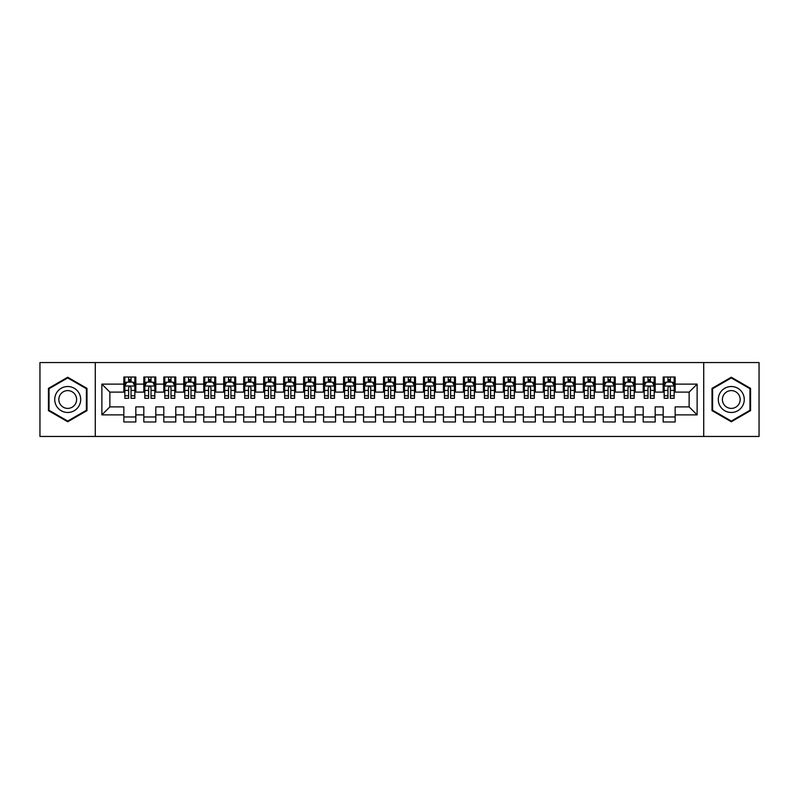 <?xml version="1.0" encoding="UTF-8"?>
<svg xmlns="http://www.w3.org/2000/svg" width="799" height="799" viewBox="0 0 799 799"><rect width="100%" height="100%" fill="white"/><g stroke="black" fill="none" stroke-linecap="round" stroke-linejoin="round"><path stroke-width="1.2" d="M703.719 436.454L759.05 436.454L759.05 362.546L703.719 362.546L703.719 436.454L95.281 436.454L95.281 362.546L39.95 362.546L39.95 436.454L95.281 436.454M703.719 362.546L95.281 362.546M101.873 414.881L101.873 384.119L123.845 384.119L123.845 392.109L109.862 392.109L109.862 406.891L101.873 414.881L123.845 414.881L123.845 421.972L135.83 421.972L135.83 414.881L143.82 414.881L143.82 421.972L155.805 421.972L155.805 414.881L163.795 414.881L163.795 421.972L175.78 421.972L175.78 414.881L183.77 414.881L183.77 421.972L195.755 421.972L195.755 414.881L203.745 414.881L203.745 421.972L215.73 421.972L215.73 414.881L223.72 414.881L223.72 421.972L235.705 421.972L235.705 414.881L243.695 414.881L243.695 421.972L255.68 421.972L255.68 414.881L263.67 414.881L263.67 421.972L275.655 421.972L275.655 414.881L283.645 414.881L283.645 421.972L295.63 421.972L295.63 414.881L303.62 414.881L303.62 421.972L315.605 421.972L315.605 414.881L323.595 414.881L323.595 421.972L335.58 421.972L335.58 414.881L343.57 414.881L343.57 421.972L355.555 421.972L355.555 414.881L363.545 414.881L363.545 421.972L375.53 421.972L375.53 414.881L383.52 414.881L383.52 421.972L395.505 421.972L395.505 414.881L403.495 414.881L403.495 421.972L415.48 421.972L415.48 414.881L423.47 414.881L423.47 421.972L435.455 421.972L435.455 414.881L443.445 414.881L443.445 421.972L455.43 421.972L455.43 414.881L463.42 414.881L463.42 421.972L475.405 421.972L475.405 414.881L483.395 414.881L483.395 421.972L495.38 421.972L495.38 414.881L503.37 414.881L503.37 421.972L515.355 421.972L515.355 414.881L523.345 414.881L523.345 421.972L535.33 421.972L535.33 414.881L543.32 414.881L543.32 421.972L555.305 421.972L555.305 414.881L563.295 414.881L563.295 421.972L575.28 421.972L575.28 414.881L583.27 414.881L583.27 421.972L595.255 421.972L595.255 414.881L603.245 414.881L603.245 421.972L615.23 421.972L615.23 414.881L623.22 414.881L623.22 421.972L635.205 421.972L635.205 414.881L643.195 414.881L643.195 421.972L655.18 421.972L655.18 414.881L663.17 414.881L663.17 421.972L675.155 421.972L675.155 406.891L689.138 406.891L689.138 392.109L675.155 392.109L675.155 384.119L697.128 384.119L697.128 414.881L675.155 414.881M675.155 384.119L675.155 377.028L663.17 377.028L663.17 384.119L655.18 384.119L655.18 377.028L643.195 377.028L643.195 384.119L635.205 384.119L635.205 377.028L623.22 377.028L623.22 384.119L615.23 384.119L615.23 377.028L603.245 377.028L603.245 384.119L595.255 384.119L595.255 377.028L583.27 377.028L583.27 384.119L575.28 384.119L575.28 377.028L563.295 377.028L563.295 384.119L555.305 384.119L555.305 377.028L543.32 377.028L543.32 384.119L535.33 384.119L535.33 377.028L523.345 377.028L523.345 384.119L515.355 384.119L515.355 377.028L503.37 377.028L503.37 384.119L495.38 384.119L495.38 377.028L483.395 377.028L483.395 384.119L475.405 384.119L475.405 377.028L463.42 377.028L463.42 384.119L455.43 384.119L455.43 377.028L443.445 377.028L443.445 384.119L435.455 384.119L435.455 377.028L423.47 377.028L423.47 384.119L415.48 384.119L415.48 377.028L403.495 377.028L403.495 384.119L395.505 384.119L395.505 377.028L383.52 377.028L383.52 384.119L375.53 384.119L375.53 377.028L363.545 377.028L363.545 384.119L355.555 384.119L355.555 377.028L343.57 377.028L343.57 384.119L335.58 384.119L335.58 377.028L323.595 377.028L323.595 384.119L315.605 384.119L315.605 377.028L303.62 377.028L303.62 384.119L295.63 384.119L295.63 377.028L283.645 377.028L283.645 384.119L275.655 384.119L275.655 377.028L263.67 377.028L263.67 384.119L255.68 384.119L255.68 377.028L243.695 377.028L243.695 384.119L235.705 384.119L235.705 377.028L223.72 377.028L223.72 384.119L215.73 384.119L215.73 377.028L203.745 377.028L203.745 384.119L195.755 384.119L195.755 377.028L183.77 377.028L183.77 384.119L175.78 384.119L175.78 377.028L163.795 377.028L163.795 384.119L155.805 384.119L155.805 377.028L143.82 377.028L143.82 384.119L135.83 384.119L135.83 377.028L123.845 377.028L123.845 384.119M655.18 414.881L655.18 406.891L663.17 406.891L663.17 414.881M697.128 384.119L689.138 392.109M635.205 414.881L635.205 406.891L643.195 406.891L643.195 414.881M663.17 384.119L663.17 392.109L655.18 392.109L655.18 384.119M615.23 414.881L615.23 406.891L623.22 406.891L623.22 414.881M643.195 384.119L643.195 392.109L635.205 392.109L635.205 384.119M595.255 414.881L595.255 406.891L603.245 406.891L603.245 414.881M623.22 384.119L623.22 392.109L615.23 392.109L615.23 384.119M575.28 414.881L575.28 406.891L583.27 406.891L583.27 414.881M603.245 384.119L603.245 392.109L595.255 392.109L595.255 384.119M555.305 414.881L555.305 406.891L563.295 406.891L563.295 414.881M583.27 384.119L583.27 392.109L575.28 392.109L575.28 384.119M535.33 414.881L535.33 406.891L543.32 406.891L543.32 414.881M563.295 384.119L563.295 392.109L555.305 392.109L555.305 384.119M515.355 414.881L515.355 406.891L523.345 406.891L523.345 414.881M543.32 384.119L543.32 392.109L535.33 392.109L535.33 384.119M495.38 414.881L495.38 406.891L503.37 406.891L503.37 414.881M523.345 384.119L523.345 392.109L515.355 392.109L515.355 384.119M475.405 414.881L475.405 406.891L483.395 406.891L483.395 414.881M503.37 384.119L503.37 392.109L495.38 392.109L495.38 384.119M455.43 414.881L455.43 406.891L463.42 406.891L463.42 414.881M483.395 384.119L483.395 392.109L475.405 392.109L475.405 384.119M435.455 414.881L435.455 406.891L443.445 406.891L443.445 414.881M463.42 384.119L463.42 392.109L455.43 392.109L455.43 384.119M415.48 414.881L415.48 406.891L423.47 406.891L423.47 414.881M443.445 384.119L443.445 392.109L435.455 392.109L435.455 384.119M395.505 414.881L395.505 406.891L403.495 406.891L403.495 414.881M423.47 384.119L423.47 392.109L415.48 392.109L415.48 384.119M375.53 414.881L375.53 406.891L383.52 406.891L383.52 414.881M403.495 384.119L403.495 392.109L395.505 392.109L395.505 384.119M355.555 414.881L355.555 406.891L363.545 406.891L363.545 414.881M383.52 384.119L383.52 392.109L375.53 392.109L375.53 384.119M335.58 414.881L335.58 406.891L343.57 406.891L343.57 414.881M363.545 384.119L363.545 392.109L355.555 392.109L355.555 384.119M315.605 414.881L315.605 406.891L323.595 406.891L323.595 414.881M343.57 384.119L343.57 392.109L335.58 392.109L335.58 384.119M295.63 414.881L295.63 406.891L303.62 406.891L303.62 414.881M323.595 384.119L323.595 392.109L315.605 392.109L315.605 384.119M275.655 414.881L275.655 406.891L283.645 406.891L283.645 414.881M303.62 384.119L303.62 392.109L295.63 392.109L295.63 384.119M255.68 414.881L255.68 406.891L263.67 406.891L263.67 414.881M283.645 384.119L283.645 392.109L275.655 392.109L275.655 384.119M235.705 414.881L235.705 406.891L243.695 406.891L243.695 414.881M263.67 384.119L263.67 392.109L255.68 392.109L255.68 384.119M215.73 414.881L215.73 406.891L223.72 406.891L223.72 414.881M243.695 384.119L243.695 392.109L235.705 392.109L235.705 384.119M195.755 414.881L195.755 406.891L203.745 406.891L203.745 414.881M223.72 384.119L223.72 392.109L215.73 392.109L215.73 384.119M175.78 414.881L175.78 406.891L183.77 406.891L183.77 414.881M203.745 384.119L203.745 392.109L195.755 392.109L195.755 384.119M155.805 414.881L155.805 406.891L163.795 406.891L163.795 414.881M183.77 384.119L183.77 392.109L175.78 392.109L175.78 384.119M135.83 414.881L135.83 406.891L143.82 406.891L143.82 414.881M163.795 384.119L163.795 392.109L155.805 392.109L155.805 384.119M109.862 406.891L123.845 406.891L123.845 414.881M143.82 384.119L143.82 392.109L135.83 392.109L135.83 384.119M663.17 382.022L664.169 382.022M674.156 382.022L675.155 382.022M643.195 382.022L644.194 382.022M654.181 382.022L655.18 382.022M623.22 382.022L624.219 382.022M634.206 382.022L635.205 382.022M603.245 382.022L604.244 382.022M614.231 382.022L615.23 382.022M583.27 382.022L584.269 382.022M594.256 382.022L595.255 382.022M563.295 382.022L564.294 382.022M574.281 382.022L575.28 382.022M543.32 382.022L544.319 382.022M554.306 382.022L555.305 382.022M523.345 382.022L524.344 382.022M534.331 382.022L535.33 382.022M503.37 382.022L504.369 382.022M514.356 382.022L515.355 382.022M483.395 382.022L484.394 382.022M494.381 382.022L495.38 382.022M463.42 382.022L464.419 382.022M474.406 382.022L475.405 382.022M443.445 382.022L444.444 382.022M454.431 382.022L455.43 382.022M423.47 382.022L424.469 382.022M434.456 382.022L435.455 382.022M403.495 382.022L404.494 382.022M414.481 382.022L415.48 382.022M383.52 382.022L384.519 382.022M394.506 382.022L395.505 382.022M363.545 382.022L364.544 382.022M374.531 382.022L375.53 382.022M343.57 382.022L344.569 382.022M354.556 382.022L355.555 382.022M323.595 382.022L324.594 382.022M334.581 382.022L335.58 382.022M303.62 382.022L304.619 382.022M314.606 382.022L315.605 382.022M283.645 382.022L284.644 382.022M294.631 382.022L295.63 382.022M263.67 382.022L264.669 382.022M274.656 382.022L275.655 382.022M243.695 382.022L244.694 382.022M254.681 382.022L255.68 382.022M223.72 382.022L224.719 382.022M234.706 382.022L235.705 382.022M203.745 382.022L204.744 382.022M214.731 382.022L215.73 382.022M183.77 382.022L184.769 382.022M194.756 382.022L195.755 382.022M163.795 382.022L164.794 382.022M174.781 382.022L175.78 382.022M143.82 382.022L144.819 382.022M154.806 382.022L155.805 382.022M123.845 382.022L124.844 382.022M134.831 382.022L135.83 382.022M123.845 416.978L135.83 416.978M143.82 416.978L155.805 416.978M163.795 416.978L175.78 416.978M183.77 416.978L195.755 416.978M203.745 416.978L215.73 416.978M223.72 416.978L235.705 416.978M243.695 416.978L255.68 416.978M263.67 416.978L275.655 416.978M283.645 416.978L295.63 416.978M303.62 416.978L315.605 416.978M323.595 416.978L335.58 416.978M343.57 416.978L355.555 416.978M363.545 416.978L375.53 416.978M383.52 416.978L395.505 416.978M403.495 416.978L415.48 416.978M423.47 416.978L435.455 416.978M443.445 416.978L455.43 416.978M463.42 416.978L475.405 416.978M483.395 416.978L495.38 416.978M503.37 416.978L515.355 416.978M523.345 416.978L535.33 416.978M543.32 416.978L555.305 416.978M563.295 416.978L575.28 416.978M583.27 416.978L595.255 416.978M603.245 416.978L615.23 416.978M623.22 416.978L635.205 416.978M643.195 416.978L655.18 416.978M663.17 416.978L675.155 416.978M101.873 384.119L109.862 392.109M689.138 406.891L697.128 414.881M86.991 388.374L67.715 377.238L48.439 388.374L48.439 410.626L67.715 421.762L86.991 410.626L86.991 388.374M712.009 388.374L712.009 410.626L731.285 421.762L750.561 410.626L750.561 388.374L731.285 377.238L712.009 388.374M131.036 379.625L128.639 379.625M134.831 395.795L131.036 395.795L131.036 398.302L134.831 398.302L134.831 386.117L132.834 382.122L126.841 382.122L124.844 386.117L124.844 398.302L128.639 398.302L128.639 395.795L124.844 395.795M124.844 386.117L124.844 377.028M134.831 386.117L134.831 377.028M128.639 382.122L128.639 377.028M131.036 377.028L131.036 382.122M131.036 395.795L131.036 387.615C130.237 386.077 129.438 386.077 128.639 387.615L128.639 395.795M131.036 382.022L128.639 382.022M151.011 379.625L148.614 379.625M154.806 395.795L151.011 395.795L151.011 398.302L154.806 398.302L154.806 386.117L152.809 382.122L146.816 382.122L144.819 386.117L144.819 398.302L148.614 398.302L148.614 395.795L144.819 395.795M144.819 386.117L144.819 377.028M154.806 386.117L154.806 377.028M148.614 382.122L148.614 377.028M151.011 377.028L151.011 382.122M151.011 395.795L151.011 387.615C150.212 386.077 149.413 386.077 148.614 387.615L148.614 395.795M151.011 382.022L148.614 382.022M170.986 379.625L168.589 379.625M174.781 395.795L170.986 395.795L170.986 398.302L174.781 398.302L174.781 386.117L172.784 382.122L166.791 382.122L164.794 386.117L164.794 398.302L168.589 398.302L168.589 395.795L164.794 395.795M164.794 386.117L164.794 377.028M174.781 386.117L174.781 377.028M168.589 382.122L168.589 377.028M170.986 377.028L170.986 382.122M170.986 395.795L170.986 387.615C170.187 386.077 169.388 386.077 168.589 387.615L168.589 395.795M170.986 382.022L168.589 382.022M78.961 393.008A12.984 12.984 0 0 0 61.223 388.254A12.984 12.984 0 0 0 56.469 405.992A12.984 12.984 0 0 0 74.207 410.746A12.984 12.984 0 0 0 78.961 393.008M75.416 395.056A8.889 8.889 0 0 0 63.271 391.8A8.889 8.889 0 0 0 60.015 403.944A8.889 8.889 0 0 0 72.16 407.2A8.889 8.889 0 0 0 75.416 395.056M67.715 421.063L49.039 410.287L49.039 388.714L67.715 377.937L86.392 388.714L86.392 410.287L67.715 421.063M742.531 393.008A12.984 12.984 0 0 0 724.793 388.254A12.984 12.984 0 0 0 720.039 405.992A12.984 12.984 0 0 0 737.777 410.746A12.984 12.984 0 0 0 742.531 393.008M738.985 395.056A8.889 8.889 0 0 0 726.84 391.8A8.889 8.889 0 0 0 723.584 403.944A8.889 8.889 0 0 0 735.729 407.2A8.889 8.889 0 0 0 738.985 395.056M731.285 421.063L712.608 410.287L712.608 388.714L731.285 377.937L749.961 388.714L749.961 410.287L731.285 421.063M190.961 379.625L188.564 379.625M194.756 395.795L190.961 395.795L190.961 398.302L194.756 398.302L194.756 386.117L192.759 382.122L186.766 382.122L184.769 386.117L184.769 398.302L188.564 398.302L188.564 395.795L184.769 395.795M184.769 386.117L184.769 377.028M194.756 386.117L194.756 377.028M188.564 382.122L188.564 377.028M190.961 377.028L190.961 382.122M190.961 395.795L190.961 387.615C190.162 386.077 189.363 386.077 188.564 387.615L188.564 395.795M190.961 382.022L188.564 382.022M210.936 379.625L208.539 379.625M214.731 395.795L210.936 395.795L210.936 398.302L214.731 398.302L214.731 386.117L212.734 382.122L206.741 382.122L204.744 386.117L204.744 398.302L208.539 398.302L208.539 395.795L204.744 395.795M204.744 386.117L204.744 377.028M214.731 386.117L214.731 377.028M208.539 382.122L208.539 377.028M210.936 377.028L210.936 382.122M210.936 395.795L210.936 387.615C210.137 386.077 209.338 386.077 208.539 387.615L208.539 395.795M210.936 382.022L208.539 382.022M230.911 379.625L228.514 379.625M234.706 395.795L230.911 395.795L230.911 398.302L234.706 398.302L234.706 386.117L232.709 382.122L226.716 382.122L224.719 386.117L224.719 398.302L228.514 398.302L228.514 395.795L224.719 395.795M224.719 386.117L224.719 377.028M234.706 386.117L234.706 377.028M228.514 382.122L228.514 377.028M230.911 377.028L230.911 382.122M230.911 395.795L230.911 387.615C230.112 386.077 229.313 386.077 228.514 387.615L228.514 395.795M230.911 382.022L228.514 382.022M250.886 379.625L248.489 379.625M254.681 395.795L250.886 395.795L250.886 398.302L254.681 398.302L254.681 386.117L252.684 382.122L246.691 382.122L244.694 386.117L244.694 398.302L248.489 398.302L248.489 395.795L244.694 395.795M244.694 386.117L244.694 377.028M254.681 386.117L254.681 377.028M248.489 382.122L248.489 377.028M250.886 377.028L250.886 382.122M250.886 395.795L250.886 387.615C250.087 386.077 249.288 386.077 248.489 387.615L248.489 395.795M250.886 382.022L248.489 382.022M270.861 379.625L268.464 379.625M274.656 395.795L270.861 395.795L270.861 398.302L274.656 398.302L274.656 386.117L272.659 382.122L266.666 382.122L264.669 386.117L264.669 398.302L268.464 398.302L268.464 395.795L264.669 395.795M264.669 386.117L264.669 377.028M274.656 386.117L274.656 377.028M268.464 382.122L268.464 377.028M270.861 377.028L270.861 382.122M270.861 395.795L270.861 387.615C270.062 386.077 269.263 386.077 268.464 387.615L268.464 395.795M270.861 382.022L268.464 382.022M290.836 379.625L288.439 379.625M294.631 395.795L290.836 395.795L290.836 398.302L294.631 398.302L294.631 386.117L292.634 382.122L286.641 382.122L284.644 386.117L284.644 398.302L288.439 398.302L288.439 395.795L284.644 395.795M284.644 386.117L284.644 377.028M294.631 386.117L294.631 377.028M288.439 382.122L288.439 377.028M290.836 377.028L290.836 382.122M290.836 395.795L290.836 387.615C290.037 386.077 289.238 386.077 288.439 387.615L288.439 395.795M290.836 382.022L288.439 382.022M310.811 379.625L308.414 379.625M314.606 395.795L310.811 395.795L310.811 398.302L314.606 398.302L314.606 386.117L312.609 382.122L306.616 382.122L304.619 386.117L304.619 398.302L308.414 398.302L308.414 395.795L304.619 395.795M304.619 386.117L304.619 377.028M314.606 386.117L314.606 377.028M308.414 382.122L308.414 377.028M310.811 377.028L310.811 382.122M310.811 395.795L310.811 387.615C310.012 386.077 309.213 386.077 308.414 387.615L308.414 395.795M310.811 382.022L308.414 382.022M330.786 379.625L328.389 379.625M334.581 395.795L330.786 395.795L330.786 398.302L334.581 398.302L334.581 386.117L332.584 382.122L326.591 382.122L324.594 386.117L324.594 398.302L328.389 398.302L328.389 395.795L324.594 395.795M324.594 386.117L324.594 377.028M334.581 386.117L334.581 377.028M328.389 382.122L328.389 377.028M330.786 377.028L330.786 382.122M330.786 395.795L330.786 387.615C329.987 386.077 329.188 386.077 328.389 387.615L328.389 395.795M330.786 382.022L328.389 382.022M350.761 379.625L348.364 379.625M354.556 395.795L350.761 395.795L350.761 398.302L354.556 398.302L354.556 386.117L352.559 382.122L346.566 382.122L344.569 386.117L344.569 398.302L348.364 398.302L348.364 395.795L344.569 395.795M344.569 386.117L344.569 377.028M354.556 386.117L354.556 377.028M348.364 382.122L348.364 377.028M350.761 377.028L350.761 382.122M350.761 395.795L350.761 387.615C349.962 386.077 349.163 386.077 348.364 387.615L348.364 395.795M350.761 382.022L348.364 382.022M370.736 379.625L368.339 379.625M374.531 395.795L370.736 395.795L370.736 398.302L374.531 398.302L374.531 386.117L372.534 382.122L366.541 382.122L364.544 386.117L364.544 398.302L368.339 398.302L368.339 395.795L364.544 395.795M364.544 386.117L364.544 377.028M374.531 386.117L374.531 377.028M368.339 382.122L368.339 377.028M370.736 377.028L370.736 382.122M370.736 395.795L370.736 387.615C369.937 386.077 369.138 386.077 368.339 387.615L368.339 395.795M370.736 382.022L368.339 382.022M390.711 379.625L388.314 379.625M394.506 395.795L390.711 395.795L390.711 398.302L394.506 398.302L394.506 386.117L392.509 382.122L386.516 382.122L384.519 386.117L384.519 398.302L388.314 398.302L388.314 395.795L384.519 395.795M384.519 386.117L384.519 377.028M394.506 386.117L394.506 377.028M388.314 382.122L388.314 377.028M390.711 377.028L390.711 382.122M390.711 395.795L390.711 387.615C389.912 386.077 389.113 386.077 388.314 387.615L388.314 395.795M390.711 382.022L388.314 382.022M410.686 379.625L408.289 379.625M414.481 395.795L410.686 395.795L410.686 398.302L414.481 398.302L414.481 386.117L412.484 382.122L406.491 382.122L404.494 386.117L404.494 398.302L408.289 398.302L408.289 395.795L404.494 395.795M404.494 386.117L404.494 377.028M414.481 386.117L414.481 377.028M408.289 382.122L408.289 377.028M410.686 377.028L410.686 382.122M410.686 395.795L410.686 387.615C409.887 386.077 409.088 386.077 408.289 387.615L408.289 395.795M410.686 382.022L408.289 382.022M430.661 379.625L428.264 379.625M434.456 395.795L430.661 395.795L430.661 398.302L434.456 398.302L434.456 386.117L432.459 382.122L426.466 382.122L424.469 386.117L424.469 398.302L428.264 398.302L428.264 395.795L424.469 395.795M424.469 386.117L424.469 377.028M434.456 386.117L434.456 377.028M428.264 382.122L428.264 377.028M430.661 377.028L430.661 382.122M430.661 395.795L430.661 387.615C429.862 386.077 429.063 386.077 428.264 387.615L428.264 395.795M430.661 382.022L428.264 382.022M450.636 379.625L448.239 379.625M454.431 395.795L450.636 395.795L450.636 398.302L454.431 398.302L454.431 386.117L452.434 382.122L446.441 382.122L444.444 386.117L444.444 398.302L448.239 398.302L448.239 395.795L444.444 395.795M444.444 386.117L444.444 377.028M454.431 386.117L454.431 377.028M448.239 382.122L448.239 377.028M450.636 377.028L450.636 382.122M450.636 395.795L450.636 387.615C449.837 386.077 449.038 386.077 448.239 387.615L448.239 395.795M450.636 382.022L448.239 382.022M470.611 379.625L468.214 379.625M474.406 395.795L470.611 395.795L470.611 398.302L474.406 398.302L474.406 386.117L472.409 382.122L466.416 382.122L464.419 386.117L464.419 398.302L468.214 398.302L468.214 395.795L464.419 395.795M464.419 386.117L464.419 377.028M474.406 386.117L474.406 377.028M468.214 382.122L468.214 377.028M470.611 377.028L470.611 382.122M470.611 395.795L470.611 387.615C469.812 386.077 469.013 386.077 468.214 387.615L468.214 395.795M470.611 382.022L468.214 382.022M490.586 379.625L488.189 379.625M494.381 395.795L490.586 395.795L490.586 398.302L494.381 398.302L494.381 386.117L492.384 382.122L486.391 382.122L484.394 386.117L484.394 398.302L488.189 398.302L488.189 395.795L484.394 395.795M484.394 386.117L484.394 377.028M494.381 386.117L494.381 377.028M488.189 382.122L488.189 377.028M490.586 377.028L490.586 382.122M490.586 395.795L490.586 387.615C489.787 386.077 488.988 386.077 488.189 387.615L488.189 395.795M490.586 382.022L488.189 382.022M510.561 379.625L508.164 379.625M514.356 395.795L510.561 395.795L510.561 398.302L514.356 398.302L514.356 386.117L512.359 382.122L506.366 382.122L504.369 386.117L504.369 398.302L508.164 398.302L508.164 395.795L504.369 395.795M504.369 386.117L504.369 377.028M514.356 386.117L514.356 377.028M508.164 382.122L508.164 377.028M510.561 377.028L510.561 382.122M510.561 395.795L510.561 387.615C509.762 386.077 508.963 386.077 508.164 387.615L508.164 395.795M510.561 382.022L508.164 382.022M530.536 379.625L528.139 379.625M534.331 395.795L530.536 395.795L530.536 398.302L534.331 398.302L534.331 386.117L532.334 382.122L526.341 382.122L524.344 386.117L524.344 398.302L528.139 398.302L528.139 395.795L524.344 395.795M524.344 386.117L524.344 377.028M534.331 386.117L534.331 377.028M528.139 382.122L528.139 377.028M530.536 377.028L530.536 382.122M530.536 395.795L530.536 387.615C529.737 386.077 528.938 386.077 528.139 387.615L528.139 395.795M530.536 382.022L528.139 382.022M550.511 379.625L548.114 379.625M554.306 395.795L550.511 395.795L550.511 398.302L554.306 398.302L554.306 386.117L552.309 382.122L546.316 382.122L544.319 386.117L544.319 398.302L548.114 398.302L548.114 395.795L544.319 395.795M544.319 386.117L544.319 377.028M554.306 386.117L554.306 377.028M548.114 382.122L548.114 377.028M550.511 377.028L550.511 382.122M550.511 395.795L550.511 387.615C549.712 386.077 548.913 386.077 548.114 387.615L548.114 395.795M550.511 382.022L548.114 382.022M570.486 379.625L568.089 379.625M574.281 395.795L570.486 395.795L570.486 398.302L574.281 398.302L574.281 386.117L572.284 382.122L566.291 382.122L564.294 386.117L564.294 398.302L568.089 398.302L568.089 395.795L564.294 395.795M564.294 386.117L564.294 377.028M574.281 386.117L574.281 377.028M568.089 382.122L568.089 377.028M570.486 377.028L570.486 382.122M570.486 395.795L570.486 387.615C569.687 386.077 568.888 386.077 568.089 387.615L568.089 395.795M570.486 382.022L568.089 382.022M590.461 379.625L588.064 379.625M594.256 395.795L590.461 395.795L590.461 398.302L594.256 398.302L594.256 386.117L592.259 382.122L586.266 382.122L584.269 386.117L584.269 398.302L588.064 398.302L588.064 395.795L584.269 395.795M584.269 386.117L584.269 377.028M594.256 386.117L594.256 377.028M588.064 382.122L588.064 377.028M590.461 377.028L590.461 382.122M590.461 395.795L590.461 387.615C589.662 386.077 588.863 386.077 588.064 387.615L588.064 395.795M590.461 382.022L588.064 382.022M610.436 379.625L608.039 379.625M614.231 395.795L610.436 395.795L610.436 398.302L614.231 398.302L614.231 386.117L612.234 382.122L606.241 382.122L604.244 386.117L604.244 398.302L608.039 398.302L608.039 395.795L604.244 395.795M604.244 386.117L604.244 377.028M614.231 386.117L614.231 377.028M608.039 382.122L608.039 377.028M610.436 377.028L610.436 382.122M610.436 395.795L610.436 387.615C609.637 386.077 608.838 386.077 608.039 387.615L608.039 395.795M610.436 382.022L608.039 382.022M630.411 379.625L628.014 379.625M634.206 395.795L630.411 395.795L630.411 398.302L634.206 398.302L634.206 386.117L632.209 382.122L626.216 382.122L624.219 386.117L624.219 398.302L628.014 398.302L628.014 395.795L624.219 395.795M624.219 386.117L624.219 377.028M634.206 386.117L634.206 377.028M628.014 382.122L628.014 377.028M630.411 377.028L630.411 382.122M630.411 395.795L630.411 387.615C629.612 386.077 628.813 386.077 628.014 387.615L628.014 395.795M630.411 382.022L628.014 382.022M650.386 379.625L647.989 379.625M654.181 395.795L650.386 395.795L650.386 398.302L654.181 398.302L654.181 386.117L652.184 382.122L646.191 382.122L644.194 386.117L644.194 398.302L647.989 398.302L647.989 395.795L644.194 395.795M644.194 386.117L644.194 377.028M654.181 386.117L654.181 377.028M647.989 382.122L647.989 377.028M650.386 377.028L650.386 382.122M650.386 395.795L650.386 387.615C649.587 386.077 648.788 386.077 647.989 387.615L647.989 395.795M650.386 382.022L647.989 382.022M670.361 379.625L667.964 379.625M674.156 395.795L670.361 395.795L670.361 398.302L674.156 398.302L674.156 386.117L672.159 382.122L666.166 382.122L664.169 386.117L664.169 398.302L667.964 398.302L667.964 395.795L664.169 395.795M664.169 386.117L664.169 377.028M674.156 386.117L674.156 377.028M667.964 382.122L667.964 377.028M670.361 377.028L670.361 382.122M670.361 395.795L670.361 387.615C669.562 386.077 668.763 386.077 667.964 387.615L667.964 395.795M670.361 382.022L667.964 382.022M134.781 386.017L124.894 386.017M124.844 382.361L126.721 382.361M132.954 382.361L134.831 382.361M128.639 390.441L124.844 390.441M134.831 390.441L131.036 390.441M131.036 380.893L128.639 380.893M154.756 386.017L144.869 386.017M144.819 382.361L146.696 382.361M152.929 382.361L154.806 382.361M148.614 390.441L144.819 390.441M154.806 390.441L151.011 390.441M151.011 380.893L148.614 380.893M174.731 386.017L164.844 386.017M164.794 382.361L166.671 382.361M172.904 382.361L174.781 382.361M168.589 390.441L164.794 390.441M174.781 390.441L170.986 390.441M170.986 380.893L168.589 380.893M194.706 386.017L184.819 386.017M184.769 382.361L186.646 382.361M192.879 382.361L194.756 382.361M188.564 390.441L184.769 390.441M194.756 390.441L190.961 390.441M190.961 380.893L188.564 380.893M214.681 386.017L204.794 386.017M204.744 382.361L206.621 382.361M212.854 382.361L214.731 382.361M208.539 390.441L204.744 390.441M214.731 390.441L210.936 390.441M210.936 380.893L208.539 380.893M234.656 386.017L224.769 386.017M224.719 382.361L226.596 382.361M232.829 382.361L234.706 382.361M228.514 390.441L224.719 390.441M234.706 390.441L230.911 390.441M230.911 380.893L228.514 380.893M254.631 386.017L244.744 386.017M244.694 382.361L246.571 382.361M252.804 382.361L254.681 382.361M248.489 390.441L244.694 390.441M254.681 390.441L250.886 390.441M250.886 380.893L248.489 380.893M274.606 386.017L264.719 386.017M264.669 382.361L266.546 382.361M272.779 382.361L274.656 382.361M268.464 390.441L264.669 390.441M274.656 390.441L270.861 390.441M270.861 380.893L268.464 380.893M294.581 386.017L284.694 386.017M284.644 382.361L286.521 382.361M292.754 382.361L294.631 382.361M288.439 390.441L284.644 390.441M294.631 390.441L290.836 390.441M290.836 380.893L288.439 380.893M314.556 386.017L304.669 386.017M304.619 382.361L306.496 382.361M312.729 382.361L314.606 382.361M308.414 390.441L304.619 390.441M314.606 390.441L310.811 390.441M310.811 380.893L308.414 380.893M334.531 386.017L324.644 386.017M324.594 382.361L326.471 382.361M332.704 382.361L334.581 382.361M328.389 390.441L324.594 390.441M334.581 390.441L330.786 390.441M330.786 380.893L328.389 380.893M354.506 386.017L344.619 386.017M344.569 382.361L346.446 382.361M352.679 382.361L354.556 382.361M348.364 390.441L344.569 390.441M354.556 390.441L350.761 390.441M350.761 380.893L348.364 380.893M374.481 386.017L364.594 386.017M364.544 382.361L366.421 382.361M372.654 382.361L374.531 382.361M368.339 390.441L364.544 390.441M374.531 390.441L370.736 390.441M370.736 380.893L368.339 380.893M394.456 386.017L384.569 386.017M384.519 382.361L386.396 382.361M392.629 382.361L394.506 382.361M388.314 390.441L384.519 390.441M394.506 390.441L390.711 390.441M390.711 380.893L388.314 380.893M414.431 386.017L404.544 386.017M404.494 382.361L406.371 382.361M412.604 382.361L414.481 382.361M408.289 390.441L404.494 390.441M414.481 390.441L410.686 390.441M410.686 380.893L408.289 380.893M434.406 386.017L424.519 386.017M424.469 382.361L426.346 382.361M432.579 382.361L434.456 382.361M428.264 390.441L424.469 390.441M434.456 390.441L430.661 390.441M430.661 380.893L428.264 380.893M454.381 386.017L444.494 386.017M444.444 382.361L446.321 382.361M452.554 382.361L454.431 382.361M448.239 390.441L444.444 390.441M454.431 390.441L450.636 390.441M450.636 380.893L448.239 380.893M474.356 386.017L464.469 386.017M464.419 382.361L466.296 382.361M472.529 382.361L474.406 382.361M468.214 390.441L464.419 390.441M474.406 390.441L470.611 390.441M470.611 380.893L468.214 380.893M494.331 386.017L484.444 386.017M484.394 382.361L486.271 382.361M492.504 382.361L494.381 382.361M488.189 390.441L484.394 390.441M494.381 390.441L490.586 390.441M490.586 380.893L488.189 380.893M514.306 386.017L504.419 386.017M504.369 382.361L506.246 382.361M512.479 382.361L514.356 382.361M508.164 390.441L504.369 390.441M514.356 390.441L510.561 390.441M510.561 380.893L508.164 380.893M534.281 386.017L524.394 386.017M524.344 382.361L526.221 382.361M532.454 382.361L534.331 382.361M528.139 390.441L524.344 390.441M534.331 390.441L530.536 390.441M530.536 380.893L528.139 380.893M554.256 386.017L544.369 386.017M544.319 382.361L546.196 382.361M552.429 382.361L554.306 382.361M548.114 390.441L544.319 390.441M554.306 390.441L550.511 390.441M550.511 380.893L548.114 380.893M574.231 386.017L564.344 386.017M564.294 382.361L566.171 382.361M572.404 382.361L574.281 382.361M568.089 390.441L564.294 390.441M574.281 390.441L570.486 390.441M570.486 380.893L568.089 380.893M594.206 386.017L584.319 386.017M584.269 382.361L586.146 382.361M592.379 382.361L594.256 382.361M588.064 390.441L584.269 390.441M594.256 390.441L590.461 390.441M590.461 380.893L588.064 380.893M614.181 386.017L604.294 386.017M604.244 382.361L606.121 382.361M612.354 382.361L614.231 382.361M608.039 390.441L604.244 390.441M614.231 390.441L610.436 390.441M610.436 380.893L608.039 380.893M634.156 386.017L624.269 386.017M624.219 382.361L626.096 382.361M632.329 382.361L634.206 382.361M628.014 390.441L624.219 390.441M634.206 390.441L630.411 390.441M630.411 380.893L628.014 380.893M654.131 386.017L644.244 386.017M644.194 382.361L646.071 382.361M652.304 382.361L654.181 382.361M647.989 390.441L644.194 390.441M654.181 390.441L650.386 390.441M650.386 380.893L647.989 380.893M674.106 386.017L664.219 386.017M664.169 382.361L666.046 382.361M672.279 382.361L674.156 382.361M667.964 390.441L664.169 390.441M674.156 390.441L670.361 390.441M670.361 380.893L667.964 380.893"/></g></svg>
